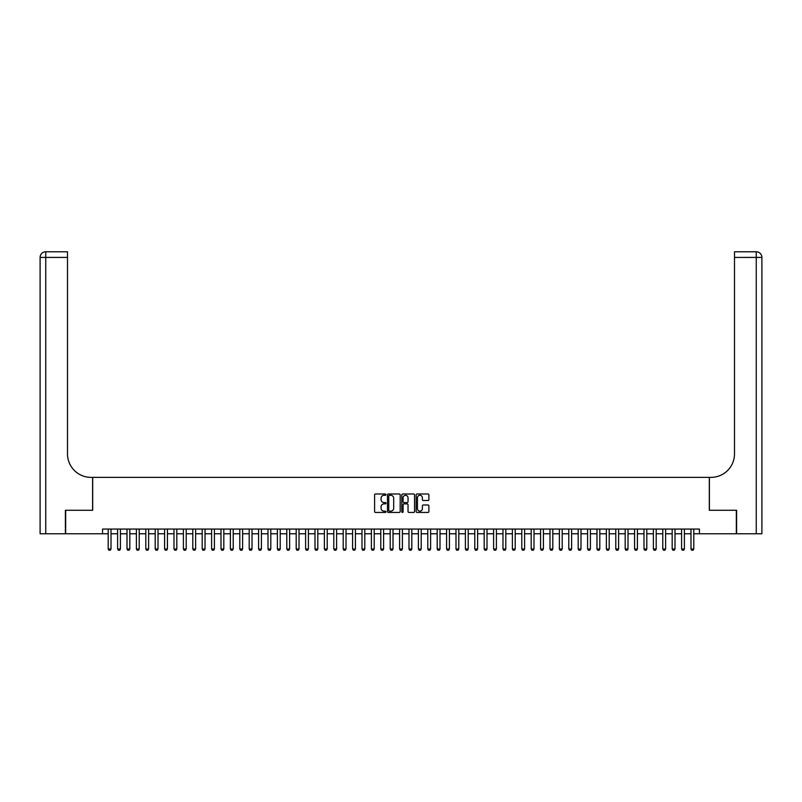 <?xml version="1.0" encoding="UTF-8"?>
<svg xmlns="http://www.w3.org/2000/svg" width="802" height="802" viewBox="0 0 802 802"><rect width="100%" height="100%" fill="white"/><g stroke="black" fill="none" stroke-linecap="round" stroke-linejoin="round"><path stroke-width="1.2" d="M385.962 494.644A0.642 0.642 0 0 0 385.311 493.992L375.516 493.992A0.922 0.922 0 0 0 374.594 494.914L374.594 511.526A0.922 0.922 0 0 0 375.516 512.448L385.311 512.448A0.642 0.642 0 0 0 385.962 511.806A0.642 0.642 0 0 0 385.311 511.155L384.048 511.155A2.957 2.957 0 0 1 381.09 508.207L381.09 506.824A2.957 2.957 0 0 1 384.048 503.867L385.311 503.867A0.642 0.642 0 0 0 385.962 503.225A0.642 0.642 0 0 0 385.311 502.573L384.048 502.573A2.957 2.957 0 0 1 381.09 499.626L381.09 498.242A2.957 2.957 0 0 1 384.048 495.285L385.311 495.285A0.642 0.642 0 0 0 385.962 494.644M427.967 500.498A0.922 0.922 0 0 0 428.89 499.576L428.89 494.914A0.922 0.922 0 0 0 427.967 493.992L417.08 493.992A0.922 0.922 0 0 0 416.158 494.914L416.158 511.526A0.922 0.922 0 0 0 417.08 512.448L427.967 512.448A0.922 0.922 0 0 0 428.89 511.526L428.89 505.902A0.922 0.922 0 0 0 427.967 504.979L423.306 504.979A0.922 0.922 0 0 0 422.383 505.902L422.383 508.689A2.466 2.466 0 0 1 419.917 511.155A2.466 2.466 0 0 1 417.451 508.689L417.451 497.751A2.466 2.466 0 0 1 419.917 495.285A2.466 2.466 0 0 1 422.383 497.751L422.383 499.576A0.922 0.922 0 0 0 423.306 500.498L427.967 500.498M102.556 533.771L65.664 533.771L65.664 510.272L92.691 510.272L92.691 477.37L709.309 477.37L709.309 510.272L736.336 510.272L736.336 533.771L699.444 533.771L699.444 529.069L102.556 529.069L102.556 533.771L108.2 533.771M400.188 494.914A0.922 0.922 0 0 0 399.266 493.992L388.379 493.992A0.922 0.922 0 0 0 387.456 494.914L387.456 511.526A0.922 0.922 0 0 0 388.379 512.448L399.266 512.448A0.922 0.922 0 0 0 400.188 511.526L400.188 494.914M402.734 493.992L413.621 493.992A0.922 0.922 0 0 1 414.544 494.914L414.544 511.526A0.922 0.922 0 0 1 413.621 512.448L408.96 512.448A0.922 0.922 0 0 1 408.038 511.526L408.038 504.789A0.922 0.922 0 0 0 407.115 503.867L404.018 503.867A0.922 0.922 0 0 0 403.095 504.789L403.095 511.806A0.642 0.642 0 0 1 402.454 512.448A0.642 0.642 0 0 1 401.812 511.806L401.812 494.914A0.922 0.922 0 0 1 402.734 493.992M111.017 533.771L117.603 533.771M120.42 533.771L126.997 533.771M129.824 533.771L136.4 533.771M139.217 533.771L145.804 533.771M148.621 533.771L155.197 533.771M158.014 533.771L164.6 533.771M167.417 533.771L173.994 533.771M176.821 533.771L183.397 533.771M186.214 533.771L192.801 533.771M195.618 533.771L202.194 533.771M205.021 533.771L211.598 533.771M214.415 533.771L221.001 533.771M223.818 533.771L230.395 533.771M233.212 533.771L239.798 533.771M242.615 533.771L249.191 533.771M252.018 533.771L258.595 533.771M261.412 533.771L267.998 533.771M270.815 533.771L277.392 533.771M280.219 533.771L286.795 533.771M289.612 533.771L296.199 533.771M299.016 533.771L305.592 533.771M308.409 533.771L314.996 533.771M317.813 533.771L324.389 533.771M327.216 533.771L333.792 533.771M336.609 533.771L343.196 533.771M346.013 533.771L352.589 533.771M355.416 533.771L361.993 533.771M364.81 533.771L371.386 533.771M374.213 533.771L380.79 533.771M383.607 533.771L390.193 533.771M393.01 533.771L399.586 533.771M402.414 533.771L408.99 533.771M411.807 533.771L418.393 533.771M421.21 533.771L427.787 533.771M430.614 533.771L437.19 533.771M440.007 533.771L446.584 533.771M449.411 533.771L455.987 533.771M458.804 533.771L465.391 533.771M468.208 533.771L474.784 533.771M477.611 533.771L484.187 533.771M487.004 533.771L493.591 533.771M496.408 533.771L502.984 533.771M505.801 533.771L512.388 533.771M515.205 533.771L521.781 533.771M524.608 533.771L531.185 533.771M534.002 533.771L540.588 533.771M543.405 533.771L549.982 533.771M552.809 533.771L559.385 533.771M562.202 533.771L568.788 533.771M571.605 533.771L578.182 533.771M580.999 533.771L587.585 533.771M590.402 533.771L596.979 533.771M599.806 533.771L606.382 533.771M609.199 533.771L615.786 533.771M618.603 533.771L625.179 533.771M628.006 533.771L634.582 533.771M637.4 533.771L643.986 533.771M646.803 533.771L653.379 533.771M656.196 533.771L662.783 533.771M665.6 533.771L672.176 533.771M675.003 533.771L681.58 533.771M684.397 533.771L690.983 533.771M693.8 533.771L699.444 533.771M389.401 495.285A0.642 0.642 0 0 0 388.749 495.937L388.749 510.513A0.642 0.642 0 0 0 389.401 511.155L390.734 511.155A2.957 2.957 0 0 0 393.692 508.207L393.692 498.242A2.957 2.957 0 0 0 390.734 495.285L389.401 495.285M408.038 497.801A2.466 2.466 0 0 0 405.571 495.335A2.466 2.466 0 0 0 403.095 497.801L403.095 501.651A0.922 0.922 0 0 0 404.018 502.573L407.115 502.573A0.922 0.922 0 0 0 408.038 501.651L408.038 497.801M111.017 529.069L111.017 548.999L110.315 550.222L108.902 550.222L108.2 548.999L108.2 529.069M108.2 548.999L111.017 548.999M65.383 510.272L92.601 510.272L92.601 477.37L90.997 477.37A23.499 23.499 0 0 1 67.498 453.872L67.498 257.422L45.744 257.422L45.744 533.771L65.383 533.771L65.383 510.272M45.744 533.771L40.1 533.771L40.1 257.422A5.644 5.644 0 0 1 45.744 251.778L67.498 251.778L67.498 257.422M67.498 251.778L45.744 251.778A5.644 5.644 0 0 0 40.1 257.422L45.744 257.422L45.744 251.778M90.997 477.37A23.499 23.499 0 0 1 67.498 453.872M761.9 533.771L761.9 257.422L761.9 533.771L736.617 533.771L736.617 510.272L709.399 510.272L709.399 477.37L711.003 477.37A23.499 23.499 0 0 0 734.502 453.872L734.502 251.778L756.256 251.778L734.502 251.778M756.256 533.771L756.256 257.422L761.9 257.422A5.644 5.644 0 0 0 756.256 251.778A5.644 5.644 0 0 1 761.9 257.422L761.9 477.37M711.003 477.37A23.499 23.499 0 0 0 734.502 453.872M120.42 529.069L120.42 548.999L119.719 550.222L118.305 550.222L117.603 548.999L117.603 529.069M117.603 548.999L120.42 548.999M129.824 529.069L129.824 548.999L129.112 550.222L127.708 550.222L126.997 548.999L126.997 529.069M126.997 548.999L129.824 548.999M139.217 529.069L139.217 548.999L138.515 550.222L137.102 550.222L136.4 548.999L136.4 529.069M136.4 548.999L139.217 548.999M148.621 529.069L148.621 548.999L147.919 550.222L146.505 550.222L145.804 548.999L145.804 529.069M145.804 548.999L148.621 548.999M158.014 529.069L158.014 548.999L157.312 550.222L155.909 550.222L155.197 548.999L155.197 529.069M155.197 548.999L158.014 548.999M167.417 529.069L167.417 548.999L166.716 550.222L165.302 550.222L164.6 548.999L164.6 529.069M164.6 548.999L167.417 548.999M176.821 529.069L176.821 548.999L176.109 550.222L174.706 550.222L173.994 548.999L173.994 529.069M173.994 548.999L176.821 548.999M186.214 529.069L186.214 548.999L185.513 550.222L184.099 550.222L183.397 548.999L183.397 529.069M183.397 548.999L186.214 548.999M195.618 529.069L195.618 548.999L194.916 550.222L193.503 550.222L192.801 548.999L192.801 529.069M192.801 548.999L195.618 548.999M205.021 529.069L205.021 548.999L204.31 550.222L202.906 550.222L202.194 548.999L202.194 529.069M202.194 548.999L205.021 548.999M214.415 529.069L214.415 548.999L213.713 550.222L212.299 550.222L211.598 548.999L211.598 529.069M211.598 548.999L214.415 548.999M223.818 529.069L223.818 548.999L223.116 550.222L221.703 550.222L221.001 548.999L221.001 529.069M221.001 548.999L223.818 548.999M233.212 529.069L233.212 548.999L232.51 550.222L231.096 550.222L230.395 548.999L230.395 529.069M230.395 548.999L233.212 548.999M242.615 529.069L242.615 548.999L241.913 550.222L240.5 550.222L239.798 548.999L239.798 529.069M239.798 548.999L242.615 548.999M252.018 529.069L252.018 548.999L251.307 550.222L249.903 550.222L249.191 548.999L249.191 529.069M249.191 548.999L252.018 548.999M261.412 529.069L261.412 548.999L260.71 550.222L259.297 550.222L258.595 548.999L258.595 529.069M258.595 548.999L261.412 548.999M270.815 529.069L270.815 548.999L270.114 550.222L268.7 550.222L267.998 548.999L267.998 529.069M267.998 548.999L270.815 548.999M280.219 529.069L280.219 548.999L279.507 550.222L278.104 550.222L277.392 548.999L277.392 529.069M277.392 548.999L280.219 548.999M289.612 529.069L289.612 548.999L288.91 550.222L287.497 550.222L286.795 548.999L286.795 529.069M286.795 548.999L289.612 548.999M299.016 529.069L299.016 548.999L298.304 550.222L296.9 550.222L296.199 548.999L296.199 529.069M296.199 548.999L299.016 548.999M308.409 529.069L308.409 548.999L307.707 550.222L306.294 550.222L305.592 548.999L305.592 529.069M305.592 548.999L308.409 548.999M317.813 529.069L317.813 548.999L317.111 550.222L315.697 550.222L314.996 548.999L314.996 529.069M314.996 548.999L317.813 548.999M327.216 529.069L327.216 548.999L326.504 550.222L325.101 550.222L324.389 548.999L324.389 529.069M324.389 548.999L327.216 548.999M336.609 529.069L336.609 548.999L335.908 550.222L334.494 550.222L333.792 548.999L333.792 529.069M333.792 548.999L336.609 548.999M346.013 529.069L346.013 548.999L345.311 550.222L343.898 550.222L343.196 548.999L343.196 529.069M343.196 548.999L346.013 548.999M355.416 529.069L355.416 548.999L354.705 550.222L353.301 550.222L352.589 548.999L352.589 529.069M352.589 548.999L355.416 548.999M364.81 529.069L364.81 548.999L364.108 550.222L362.694 550.222L361.993 548.999L361.993 529.069M361.993 548.999L364.81 548.999M374.213 529.069L374.213 548.999L373.501 550.222L372.098 550.222L371.386 548.999L371.386 529.069M371.386 548.999L374.213 548.999M383.607 529.069L383.607 548.999L382.905 550.222L381.491 550.222L380.79 548.999L380.79 529.069M380.79 548.999L383.607 548.999M393.01 529.069L393.01 548.999L392.308 550.222L390.895 550.222L390.193 548.999L390.193 529.069M390.193 548.999L393.01 548.999M402.414 529.069L402.414 548.999L401.702 550.222L400.298 550.222L399.586 548.999L399.586 529.069M399.586 548.999L402.414 548.999M411.807 529.069L411.807 548.999L411.105 550.222L409.692 550.222L408.99 548.999L408.99 529.069M408.99 548.999L411.807 548.999M421.21 529.069L421.21 548.999L420.509 550.222L419.095 550.222L418.393 548.999L418.393 529.069M418.393 548.999L421.21 548.999M430.614 529.069L430.614 548.999L429.902 550.222L428.499 550.222L427.787 548.999L427.787 529.069M427.787 548.999L430.614 548.999M440.007 529.069L440.007 548.999L439.306 550.222L437.892 550.222L437.19 548.999L437.19 529.069M437.19 548.999L440.007 548.999M449.411 529.069L449.411 548.999L448.699 550.222L447.295 550.222L446.584 548.999L446.584 529.069M446.584 548.999L449.411 548.999M458.804 529.069L458.804 548.999L458.102 550.222L456.689 550.222L455.987 548.999L455.987 529.069M455.987 548.999L458.804 548.999M468.208 529.069L468.208 548.999L467.506 550.222L466.092 550.222L465.391 548.999L465.391 529.069M465.391 548.999L468.208 548.999M477.611 529.069L477.611 548.999L476.899 550.222L475.496 550.222L474.784 548.999L474.784 529.069M474.784 548.999L477.611 548.999M487.004 529.069L487.004 548.999L486.303 550.222L484.889 550.222L484.187 548.999L484.187 529.069M484.187 548.999L487.004 548.999M496.408 529.069L496.408 548.999L495.706 550.222L494.293 550.222L493.591 548.999L493.591 529.069M493.591 548.999L496.408 548.999M505.801 529.069L505.801 548.999L505.1 550.222L503.696 550.222L502.984 548.999L502.984 529.069M502.984 548.999L505.801 548.999M515.205 529.069L515.205 548.999L514.503 550.222L513.09 550.222L512.388 548.999L512.388 529.069M512.388 548.999L515.205 548.999M524.608 529.069L524.608 548.999L523.896 550.222L522.493 550.222L521.781 548.999L521.781 529.069M521.781 548.999L524.608 548.999M534.002 529.069L534.002 548.999L533.3 550.222L531.886 550.222L531.185 548.999L531.185 529.069M531.185 548.999L534.002 548.999M543.405 529.069L543.405 548.999L542.703 550.222L541.29 550.222L540.588 548.999L540.588 529.069M540.588 548.999L543.405 548.999M552.809 529.069L552.809 548.999L552.097 550.222L550.693 550.222L549.982 548.999L549.982 529.069M549.982 548.999L552.809 548.999M562.202 529.069L562.202 548.999L561.5 550.222L560.087 550.222L559.385 548.999L559.385 529.069M559.385 548.999L562.202 548.999M571.605 529.069L571.605 548.999L570.904 550.222L569.49 550.222L568.788 548.999L568.788 529.069M568.788 548.999L571.605 548.999M580.999 529.069L580.999 548.999L580.297 550.222L578.884 550.222L578.182 548.999L578.182 529.069M578.182 548.999L580.999 548.999M590.402 529.069L590.402 548.999L589.701 550.222L588.287 550.222L587.585 548.999L587.585 529.069M587.585 548.999L590.402 548.999M599.806 529.069L599.806 548.999L599.094 550.222L597.691 550.222L596.979 548.999L596.979 529.069M596.979 548.999L599.806 548.999M609.199 529.069L609.199 548.999L608.497 550.222L607.084 550.222L606.382 548.999L606.382 529.069M606.382 548.999L609.199 548.999M618.603 529.069L618.603 548.999L617.901 550.222L616.487 550.222L615.786 548.999L615.786 529.069M615.786 548.999L618.603 548.999M628.006 529.069L628.006 548.999L627.294 550.222L625.891 550.222L625.179 548.999L625.179 529.069M625.179 548.999L628.006 548.999M637.4 529.069L637.4 548.999L636.698 550.222L635.284 550.222L634.582 548.999L634.582 529.069M634.582 548.999L637.4 548.999M646.803 529.069L646.803 548.999L646.091 550.222L644.688 550.222L643.986 548.999L643.986 529.069M643.986 548.999L646.803 548.999M656.196 529.069L656.196 548.999L655.495 550.222L654.081 550.222L653.379 548.999L653.379 529.069M653.379 548.999L656.196 548.999M665.6 529.069L665.6 548.999L664.898 550.222L663.485 550.222L662.783 548.999L662.783 529.069M662.783 548.999L665.6 548.999M675.003 529.069L675.003 548.999L674.292 550.222L672.888 550.222L672.176 548.999L672.176 529.069M672.176 548.999L675.003 548.999M684.397 529.069L684.397 548.999L683.695 550.222L682.281 550.222L681.58 548.999L681.58 529.069M681.58 548.999L684.397 548.999M693.8 529.069L693.8 548.999L693.098 550.222L691.685 550.222L690.983 548.999L690.983 529.069M690.983 548.999L693.8 548.999M756.256 251.778L756.256 257.422L734.502 257.422"/></g></svg>
